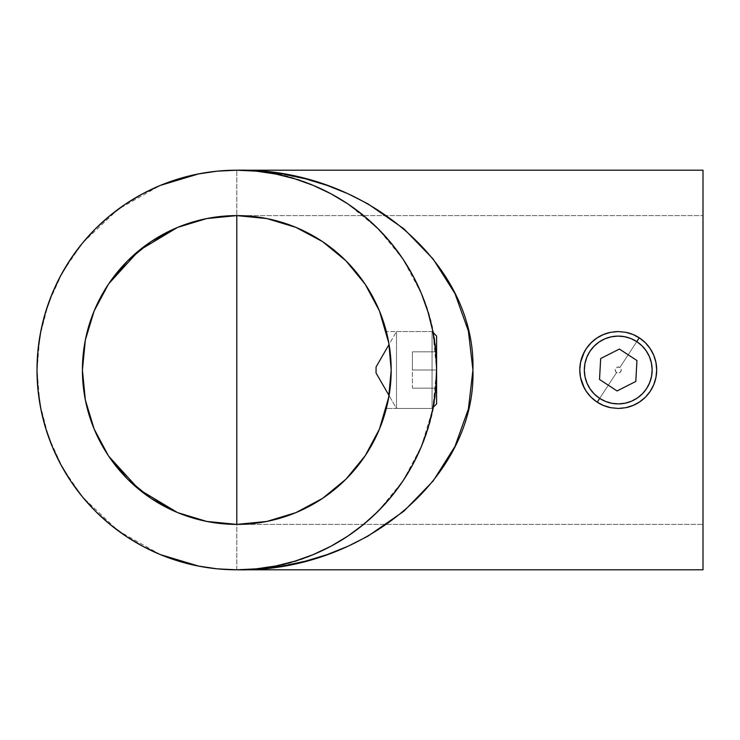 <?xml version="1.0" encoding="UTF-8"?>
<svg xmlns="http://www.w3.org/2000/svg" width="740" height="740" viewBox="0 0 740 740"><rect width="100%" height="100%" fill="white"/><g stroke="black" fill="none" stroke-linecap="round" stroke-linejoin="round"><path stroke-width="0.56" stroke-dasharray="3.7 2.78" d="M603.452 405.492L610.713 407.703L618.233 408.443L610.694 407.703A38.443 38.443 0 0 0 625.781 407.703L618.233 408.443M593.397 399.35A38.443 38.443 0 0 0 595.191 400.775L597.208 402.19A38.443 38.443 0 0 1 586.052 348.975A38.443 38.443 0 0 1 639.268 337.81A38.443 38.443 0 0 0 586.052 348.975A38.443 38.443 0 0 0 597.208 402.19L616.577 372.535L597.208 402.19A38.443 38.443 0 0 0 650.423 391.025A38.443 38.443 0 0 0 639.268 337.81L619.889 367.466A3.025 3.025 0 0 0 615.699 368.344A3.025 3.025 0 0 0 616.577 372.535L618.862 372.96L620.768 371.656L621.202 369.38L619.889 367.466L617.613 367.04L615.699 368.344L615.273 370.62L616.577 372.535A3.025 3.025 0 0 0 620.768 371.656A3.025 3.025 0 0 0 619.889 367.466L639.268 337.81A38.443 38.443 0 0 1 650.423 391.025A38.443 38.443 0 0 1 597.208 402.19M588.938 394.892L593.415 399.36M584.276 388.019L587.523 393.125A38.443 38.443 0 0 0 588.92 394.882M581.437 381.118L582.713 384.707A38.443 38.443 0 0 0 582.741 384.763A38.443 38.443 0 0 1 582.713 384.707M582.713 355.293L580.539 362.471L579.79 370.019L580.548 377.585M587.523 346.875L584.267 351.99M593.415 340.641L588.938 345.099A38.443 38.443 0 0 0 587.505 346.903M600.232 336.025L595.191 339.225A38.443 38.443 0 0 0 593.397 340.659M607.115 333.194L603.489 334.499L610.694 332.297L618.178 331.557M613.932 331.798L610.694 332.297A38.443 38.443 0 0 1 629.333 333.185M387.621 336.996L386.521 332.297M388.778 342.824L389.703 348.614L389.064 344.442L396.501 331.557L396.501 408.443L432.058 408.443L433.057 407.444L432.058 408.443L432.058 331.557L432.058 408.443L396.501 408.443L396.501 331.557L389.064 344.442M390.489 355.246L391.007 362.48L390.489 355.246M388.778 397.195L387.853 401.95L391.192 370L390.489 384.735L387.853 401.95L390.489 384.735L391.192 369.982L391.007 362.48L391.192 369.982L388.787 342.851M387.362 404.17L387.631 402.967L387.362 404.17M386.521 407.703L386.326 408.443L386.521 407.703M433.039 332.464L432.863 331.557L386.326 331.557L432.863 331.557L435.453 348.623L436.6 369.982L435.453 391.377L432.863 408.443L386.326 408.443L432.863 408.443L433.039 407.546M433.011 332.297L433.316 333.907M703 215.608L703 524.392L236.8 524.392L703 524.392L703 215.608L236.8 215.608L703 215.608L703 370L703 170.2L703 569.8L703 215.608M236.8 215.608L236.8 215.608A154.392 154.392 0 0 0 82.408 370A154.392 154.392 0 0 0 236.8 524.392M427.998 312.002L421.393 293.539L402.93 259L378.085 228.715L347.8 203.87L330.983 193.797L313.261 185.407L294.798 178.803L275.779 174.039L256.382 171.162L236.8 170.2A199.8 199.8 0 0 0 37 370A199.8 199.8 0 0 0 236.8 569.8L256.382 568.838L275.779 565.961L294.798 561.198L313.261 554.593L330.983 546.203L347.8 536.13M363.923 524.142L378.085 511.285L402.93 481L421.393 446.461L432.761 408.98L436.6 370L432.761 331.021L428.025 312.095M348.078 535.945L363.581 524.42M435.555 349.567L435.805 352.203M435.805 387.815L436.461 362.517L436.461 377.52L436.461 362.517L434.741 342.824M433.307 406.112L435.555 390.452M434.648 397.861L436.461 377.539L435.453 391.377L432.863 408.443M296.028 227.421L281.616 222.259M322.575 498.372L345.969 479.168L365.171 455.775L379.435 429.08M281.616 517.741L296.028 512.58M251.933 523.652L266.918 521.423M257.233 568.755L236.8 569.8L236.8 170.2L236.8 569.8L217.828 568.894M388.87 343.332L391.192 370L388.87 396.696M591.047 342.814L596.847 338.05L603.498 334.489M610.713 407.703L603.47 405.502L596.865 401.959L591.047 397.177M643.069 399.35L645.437 397.177L639.628 401.95L633.015 405.492L625.809 407.694M648.971 393.107L650.201 391.358A38.443 38.443 0 0 0 650.229 391.321L652.208 388M653.762 384.689L655.945 377.511L656.685 370.028M656.685 369.889L655.945 362.498M653.735 355.237L655.029 358.863M652.199 351.972L648.952 346.875M626.743 332.51L632.959 334.48L639.619 338.05L645.41 342.805L643.051 340.641A38.443 38.443 0 0 0 641.284 339.235L639.268 337.81M618.233 331.557L625.753 332.297L618.233 331.557M387.371 335.868L387.631 337.024M434.029 338.06L433.899 337.264M433.899 402.754L434.084 401.635M433.344 405.927L433.483 405.178M632.987 334.499L625.753 332.297A38.443 38.443 0 0 0 610.704 332.297M648.962 346.894A38.443 38.443 0 0 0 647.537 345.108L645.41 342.805M645.419 397.186A38.443 38.443 0 0 0 645.456 397.149A38.443 38.443 0 0 1 645.419 397.186L647.546 394.882M636.261 403.957L641.293 400.766A38.443 38.443 0 0 0 643.088 399.332M629.379 406.796L633.052 405.474M622.543 408.203L625.781 407.703A38.443 38.443 0 0 1 610.704 407.703M207.052 521.496L206.201 521.33M178.016 512.764L177.424 512.515M108.725 456.219L108.133 455.322M94.359 429.57L93.934 428.534M93.962 311.392L94.359 310.43M108.133 284.678L108.725 283.781M177.424 227.485L178.026 227.236M206.303 218.651L207.052 218.504M216.644 568.783L198.866 566.165M160.321 554.584L118.039 530.673L82.769 497.262M81.751 496.013L62.604 467.856L48.516 436.859L39.905 403.92L37 370L39.905 336.08L48.516 303.141L62.604 272.144L81.751 243.987M82.862 242.637L118.095 209.291L160.321 185.416M198.847 173.835L216.644 171.218M217.828 171.107L236.8 170.2L257.233 171.245M236.8 569.8C343.564 572.557 439.357 476.763 436.6 370C439.357 263.236 343.564 167.444 236.8 170.2M433.057 332.556L432.058 331.557L396.501 331.557L396.501 408.443L389.064 395.558L396.501 408.443L396.501 331.557L432.058 331.557L432.058 408.443L432.058 331.557L433.057 332.556M376.059 373.025L376.059 366.975L376.059 373.025M436.6 336.099L436.6 403.901L436.6 351.833L436.6 388.167L436.6 370L412.384 370L412.384 388.167L436.6 388.167L436.6 351.833L412.384 351.833L412.384 370L436.6 370L412.384 370L412.384 351.833L436.6 351.833L412.384 351.833L436.6 351.833L436.6 388.167L412.384 388.167L412.384 370L436.6 370L436.6 336.099M436.6 388.167L412.384 388.167L436.6 388.167M412.384 370L412.384 351.833L412.384 370M655.945 377.483A38.443 38.443 0 0 1 655.048 381.082M648.989 393.079A38.443 38.443 0 0 1 647.565 394.855M600.677 358.53L599.52 379.472L617.077 390.942L635.799 381.47L636.946 360.528L619.389 349.058L600.677 358.53L619.389 349.058L636.946 360.528L635.799 381.47L617.077 390.942L599.52 379.472L600.677 358.53"/><path stroke-width="1.11" d="M596.385 401.635L591.047 397.177L586.284 391.377L582.722 384.735L580.53 377.511L579.79 370.019L580.53 362.48L582.722 355.283L586.274 348.623L591.057 342.814L596.856 338.05L603.507 334.489L610.704 332.297L618.233 331.557L625.735 332.297L632.959 334.48L639.61 338.041L645.41 342.796L650.192 348.623L653.735 355.237L655.936 362.461L656.685 369.982L655.945 377.483L653.753 384.717L650.22 391.34L645.437 397.167L639.638 401.94L633.005 405.492L625.781 407.703L618.233 408.443L610.722 407.703L603.489 405.511L596.875 401.968L603.479 405.502L596.875 401.968L591.047 397.177L586.284 391.377L582.722 384.735L580.53 377.511L579.79 370.019L580.53 362.48L582.722 355.283L586.274 348.623L591.057 342.814L596.856 338.05L603.507 334.489L610.704 332.297L607.115 333.194M593.415 399.36L595.201 400.775A38.443 38.443 0 0 0 597.208 402.19L599.696 398.388A33.901 33.901 0 0 1 589.854 351.454A33.901 33.901 0 0 1 636.779 341.612L639.268 337.81A38.443 38.443 0 0 0 625.744 332.297L626.743 332.51M591.047 397.177L586.284 391.386L582.732 384.754A38.443 38.443 0 0 0 587.505 393.107L588.938 394.892M584.267 351.99L580.539 362.471L579.79 370.019L580.53 377.52L584.276 388.019M580.548 377.585L581.437 381.118M593.397 340.659A38.443 38.443 0 0 0 588.929 345.118L587.523 346.875M640.22 338.457L632.968 334.489L625.735 332.297L618.233 331.557L610.704 332.297A38.443 38.443 0 0 0 595.173 339.235L593.415 340.641M602.943 334.73L600.232 336.025M618.178 331.557L613.932 331.798M386.502 332.242L379.435 310.92L365.171 284.225L345.969 260.832L322.575 241.629L295.88 227.365L322.575 241.629L345.969 260.832L365.171 284.225L379.435 310.92L387.853 338.069M387.057 334.499L386.854 333.675M388.778 342.814L389.703 348.642L388.778 342.824L389.064 344.442L376.059 366.975L376.059 373.025L389.064 395.558L376.059 373.025L376.059 366.975L389.064 344.442M387.853 401.95L386.521 407.703L387.853 401.95M388.787 342.851L391.192 370L390.48 384.763L388.778 397.195L390.48 384.763L391.192 370.009L389.703 348.642L391.192 370.009L388.667 397.787M386.53 407.657L388.223 400.118L379.435 429.08L386.502 407.759M432.863 408.443L434.741 397.204M433.029 332.389L436.6 336.099L433.057 332.556M388.87 396.696L379.435 429.08L365.171 455.775L345.969 479.168L322.575 498.372L295.88 512.635L322.575 498.372L295.88 512.635L266.918 521.423L236.8 524.392L236.8 215.608A154.392 154.392 0 0 1 391.192 370A154.392 154.392 0 0 1 236.8 524.392A154.392 154.392 0 0 1 82.408 370A154.392 154.392 0 0 1 236.8 215.608L266.918 218.578L251.933 216.348L236.8 215.608L251.933 216.348L266.918 218.578L295.88 227.365L322.575 241.629L345.969 260.832L365.171 284.225L379.435 310.92L388.87 343.332M428.025 312.095L421.393 293.539L413.003 275.817L402.93 259L391.247 243.247L378.085 228.715L363.553 215.553L347.8 203.87L330.983 193.797L313.261 185.407L294.798 178.803L275.779 174.039L256.382 171.162L236.8 170.2L217.218 171.162L197.821 174.039L178.803 178.803L160.34 185.407L142.617 193.797L125.8 203.87L110.047 215.553L95.516 228.715L82.353 243.247L70.67 259L60.597 275.817L52.207 293.539L45.602 312.002L40.839 331.021L37.962 350.418L37 370L37.962 389.582L40.839 408.98L45.602 427.998L52.207 446.461L60.597 464.184L70.67 481L82.353 496.753L95.516 511.285L110.047 524.447L125.8 536.13L142.617 546.203L160.34 554.593L178.803 561.198L197.821 565.961L217.218 568.838L236.8 569.8L703 569.8L703 170.2L236.8 170.2L259.943 171.162L282.865 174.039L305.343 178.803L327.163 185.407L348.105 193.797L367.983 203.87L403.772 228.715L433.131 259L454.952 293.539L468.392 331.021L472.925 370L468.392 408.98L454.952 446.461L433.131 481L403.772 511.285L367.983 536.13L348.105 546.203L327.163 554.593L305.343 561.198L282.865 565.961L259.943 568.838L236.8 569.8A199.8 199.8 0 0 1 37 370A199.8 199.8 0 0 1 236.8 170.2A199.8 199.8 0 0 1 436.6 370A199.8 199.8 0 0 1 236.8 569.8L256.382 568.838L275.872 565.943M625.91 407.675L618.233 408.443L610.722 407.703L602.841 405.233M275.779 565.961L294.798 561.198L313.261 554.593L330.983 546.203L348.078 535.945M347.8 536.13L363.923 524.142M433.011 332.297L433.418 334.508L433.011 332.297M435.805 352.203L435.555 349.567M363.553 524.447L378.085 511.285L391.247 496.753L402.93 481L413.003 464.184L421.393 446.461L427.998 427.998L432.761 408.98L435.638 389.582L436.6 369.732M435.555 390.452L435.805 387.815M281.616 222.259L266.918 218.578L281.616 222.259L295.88 227.365M387.834 337.976L387.066 334.563M387.039 334.415L386.53 332.343M266.918 521.423L281.616 517.741L266.918 521.423L251.933 523.652L236.8 524.392L251.933 523.652M386.521 332.297L387.371 335.868M386.521 407.703L387.048 405.511L386.521 407.703M436.6 370L436.6 336.099L436.6 403.901L433.057 407.444L436.6 403.901L436.6 370L435.638 350.418L432.761 331.021L427.998 312.002M236.8 524.392L206.682 521.423L177.72 512.635L151.025 498.372L127.632 479.168L108.428 455.775L94.165 429.08L85.377 400.118L82.408 370L85.377 339.882L94.165 310.92L108.428 284.225L127.632 260.832L151.025 241.629L177.72 227.365L206.682 218.578L236.8 215.608L236.8 524.392L207.052 521.496M236.8 569.8L703 569.8L703 170.2L236.8 170.2C362.979 167.444 476.181 263.236 472.925 370C476.181 476.763 362.979 572.557 236.8 569.8M295.88 512.635L281.616 517.741M379.435 429.08L365.171 455.775L345.969 479.168L322.575 498.372M582.732 355.265L586.284 348.614L591.417 342.454M610.704 407.703A38.443 38.443 0 0 1 603.507 405.511A38.443 38.443 0 0 0 610.704 407.703L610.01 407.555M622.543 408.203L618.15 408.443M633.607 334.757L639.61 338.041L645.41 342.796L650.192 348.614L653.735 355.237L655.936 362.452L656.685 369.991L655.945 377.493L653.753 384.717L650.22 391.34L645.437 397.167L639.203 402.227M633.625 405.233L625.781 407.703A38.443 38.443 0 0 0 645.419 397.186A38.443 38.443 0 0 1 643.088 399.332M645.41 342.796L650.192 348.623L653.735 355.237L655.936 362.461L656.685 369.982L655.945 377.483L653.744 384.735L650.201 391.358L645.437 397.177M434.741 342.833L433.418 334.508M433.011 407.703L433.418 405.52M648.952 346.875L647.528 345.099A38.443 38.443 0 0 0 643.069 340.65L641.284 339.225A38.443 38.443 0 0 0 639.268 337.81L636.779 341.612A33.901 33.901 0 0 1 646.621 388.546A33.901 33.901 0 0 1 599.696 398.388L597.208 402.19A38.443 38.443 0 0 0 603.47 405.502A38.443 38.443 0 0 1 582.741 384.763M653.725 355.219L652.199 351.972M655.927 362.424L655.029 358.863M647.565 394.855A38.443 38.443 0 0 1 645.456 397.149A38.443 38.443 0 0 0 650.201 391.368L650.201 391.358A38.443 38.443 0 0 1 648.989 393.079M652.208 388L653.744 384.745M647.546 394.882L648.971 393.107M625.781 407.703A38.443 38.443 0 0 0 641.312 400.747L643.069 399.35M633.052 405.474L636.261 403.957M625.809 407.694L629.379 406.796M639.638 401.94L633.005 405.492M206.201 521.33L178.016 512.764M177.424 512.515L138.944 489.418L108.725 456.219M108.133 455.322L94.359 429.57M93.934 428.534L85.313 399.813L82.408 369.963L85.331 340.113L93.962 311.392M94.359 310.43L108.133 284.678M108.725 283.781L138.944 250.582L177.424 227.485M178.026 227.236L206.303 218.651M207.052 218.504L236.8 215.608M217.828 568.894L216.644 568.783M198.866 566.165L160.321 554.584M82.769 497.262L81.751 496.013M81.751 243.987L82.862 242.637M160.321 185.416L198.847 173.835M216.644 171.218L217.828 171.107M610.704 332.297A38.443 38.443 0 0 0 586.293 348.605A38.443 38.443 0 0 1 587.505 346.903M586.265 348.651A38.443 38.443 0 0 0 582.713 384.707A38.443 38.443 0 0 1 586.265 348.651M593.397 399.35A38.443 38.443 0 0 1 588.92 394.882M629.333 333.185A38.443 38.443 0 0 1 650.229 391.321A38.443 38.443 0 0 0 655.048 381.082M648.962 346.894A38.443 38.443 0 0 1 655.945 377.483M599.696 398.388L594.507 394.226L590.243 389.129L587.051 383.302L585.053 376.956L584.332 370.351L584.915 363.729L586.783 357.346L589.854 351.454L594.016 346.274L599.113 342.01L604.941 338.809L611.277 336.82L617.882 336.099L624.505 336.682L630.887 338.541L636.779 341.612L641.959 345.774L646.233 350.871L649.424 356.699L651.422 363.044L652.144 369.649L651.561 376.272L649.692 382.654L646.621 388.546L642.459 393.726L637.362 397.99L631.535 401.191L625.198 403.18L618.585 403.901L611.962 403.319L605.588 401.459L599.696 398.388M617.077 390.942L635.799 381.47L636.946 360.528L619.389 349.058L600.677 358.53L599.52 379.472L617.077 390.942L599.52 379.472L600.677 358.53L619.389 349.058L636.946 360.528L635.799 381.47L617.077 390.942"/></g></svg>

